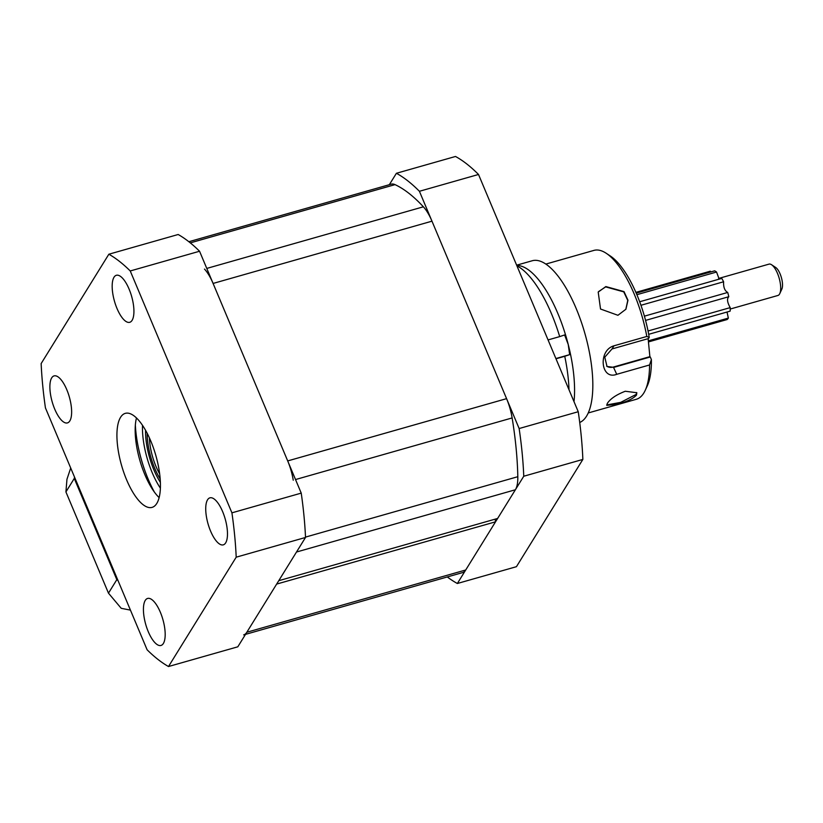 <?xml version="1.0" encoding="UTF-8"?>
<svg xmlns="http://www.w3.org/2000/svg" width="823" height="823" viewBox="0 0 823 823"><rect width="100%" height="100%" fill="white"/><g stroke="black" fill="none" stroke-linecap="round" stroke-linejoin="round"><path stroke-width="1.23" d="M159.127 497.606A48.886 17.839 74.1 0 1 136.474 417.961M156.782 503.45A48.886 17.839 74.1 0 1 152.049 507.39A48.886 17.839 74.1 0 1 123.882 472.711A48.886 17.839 74.1 0 1 120.57 417.302A48.886 17.839 74.1 0 1 125.302 413.352A48.886 17.839 74.1 0 1 153.479 448.041A48.886 17.839 74.1 0 1 156.782 503.45M207.55 499.808A24.443 8.919 -105.9 0 0 209.207 527.512A24.443 8.919 -105.9 0 0 223.29 544.857A24.443 8.919 -105.9 0 0 225.656 542.882A24.443 8.919 -105.9 0 0 224 515.177A24.443 8.919 -105.9 0 0 209.916 497.833A24.443 8.919 -105.9 0 0 207.55 499.808M113.996 277.258A24.443 8.919 -105.9 0 0 115.652 304.963A24.443 8.919 -105.9 0 0 129.736 322.307A24.443 8.919 -105.9 0 0 132.102 320.332A24.443 8.919 -105.9 0 0 130.446 292.628A24.443 8.919 -105.9 0 0 116.362 275.283A24.443 8.919 -105.9 0 0 113.996 277.258M51.705 377.86A24.443 8.919 -105.9 0 0 53.361 405.574A24.443 8.919 -105.9 0 0 67.445 422.909A24.443 8.919 -105.9 0 0 69.811 420.944A24.443 8.919 -105.9 0 0 68.155 393.24A24.443 8.919 -105.9 0 0 54.071 375.895A24.443 8.919 -105.9 0 0 51.705 377.86M145.249 600.42A24.443 8.919 -105.9 0 0 146.906 628.124A24.443 8.919 -105.9 0 0 160.989 645.458A24.443 8.919 -105.9 0 0 163.355 643.493A24.443 8.919 -105.9 0 0 161.709 615.789A24.443 8.919 -105.9 0 0 147.615 598.444A24.443 8.919 -105.9 0 0 145.249 600.42M154.405 492.103A65.182 23.785 74.1 0 1 135.353 425.11M108.852 254.225L178.169 234.504A219.978 80.263 74.1 0 1 199.557 251.241L301.228 493.121A219.978 80.263 74.1 0 1 305.518 537.46L237.816 646.806L168.499 666.527A219.978 80.263 74.1 0 1 147.111 649.789L45.44 407.91A219.978 80.263 74.1 0 1 41.15 363.571L108.852 254.225A219.978 80.263 74.1 0 1 130.24 270.962L231.921 512.832A219.978 80.263 74.1 0 1 236.201 557.181L168.499 666.527M301.228 493.121L231.921 512.832M305.518 537.46L236.201 557.181M199.557 251.241L130.24 270.962M447.301 576.954A218.352 79.666 -105.9 0 0 457.351 583.497L516.443 566.687L582.859 459.429A218.352 79.666 -105.9 0 0 578.24 411.726L478.513 174.476A218.352 79.666 -105.9 0 0 455.5 156.473L396.408 173.283L389.341 184.691M457.351 583.497L523.757 476.239A218.352 79.666 -105.9 0 0 519.138 428.536L419.411 191.286A218.352 79.666 -105.9 0 0 396.408 173.283M419.411 191.286L478.513 174.476M523.757 476.239L582.859 459.429M519.138 428.536L578.24 411.726M188.858 241.725L391.192 184.167A32.591 11.892 74.1 0 1 395.04 184.63A204.495 74.615 74.1 0 1 423.382 206.81A32.591 11.892 74.1 0 1 431.972 221.171L506.577 398.651A32.591 11.892 74.1 0 1 512.132 417.94A204.495 74.615 74.1 0 1 517.811 476.702A32.591 11.892 74.1 0 1 515.393 489.757L497.627 518.449L278.74 580.709L296.506 552.017L515.393 489.757M495.343 519.097A4.887 1.78 -105.9 0 0 495.539 521.823L465.715 569.989A32.591 11.892 74.1 0 1 462.557 572.613L245.521 634.358M495.539 521.823L276.651 584.083L246.828 632.249A32.591 11.892 74.1 0 1 243.67 634.883M204.495 269.08A32.591 11.892 74.1 0 1 213.085 283.441L287.7 460.921A32.591 11.892 74.1 0 1 293.245 480.21M159.652 473.925A33.404 12.191 74.1 0 1 149.385 437.805M147.173 433.268A38.29 13.97 -105.9 0 0 160.176 478.955M516.577 265.037L520.218 265.87A84.327 30.77 74.1 0 1 568.23 344.487A84.327 30.77 74.1 0 1 574.001 401.645M516.906 265.109L532.214 260.757A84.327 30.77 74.1 0 1 534.405 260.356A84.327 30.77 74.1 0 1 585.174 334.467A84.327 30.77 74.1 0 1 579.721 422.487M516.906 265.819A88.4 32.251 74.1 0 1 559.691 336.607L564.609 334.951L568.23 344.487L569.65 354.641L564.743 356.297A88.4 32.251 74.1 0 1 569.012 389.773M564.743 356.297L555.988 358.787M548.056 339.92L559.691 336.607M569.65 354.641L555.885 358.55M588.208 412.971L636.292 399.289A77.403 28.239 -105.9 0 0 643.792 393.044A77.403 28.239 -105.9 0 0 645.242 390.308A77.403 28.239 -105.9 0 0 649.563 364.97L616.725 374.311C600.728 380.586 597.776 350.331 613.968 345.804L646.806 336.463A77.403 28.239 -105.9 0 0 606.284 253.319A77.403 28.239 -105.9 0 0 593.939 250.398L545.855 264.07M636.488 395.122C632.99 398.795 626.57 401.84 617.24 404.237L606.788 405.369L607.302 403.424C610.399 398.723 616.386 394.67 625.274 391.254L636.827 392.736L636.488 395.122M605.851 286.569L624.019 291.609L627.98 300.23L625.912 309.232L617.929 315.291L600.523 309.016L598.208 292.072L605.851 286.569M646.806 336.463L649.234 337.389L648.503 338.562L612.024 348.942L604.771 357.192L607.014 366.461L613.814 367.367L650.293 356.987L651.384 359.589A73.329 26.758 74.1 0 1 647.31 385.822L645.242 390.308M606.284 253.319L610.388 256.046A73.329 26.758 74.1 0 1 649.234 337.389M606.654 366.153A10.185 8.477 128 0 0 613.392 367.037L649.872 356.657L648.133 338.665M651.384 359.589L649.563 364.97M625.809 309.397L627.764 300.416L623.752 291.867L605.646 286.898L598.527 291.63M606.716 404.957L620.707 402.365L636.189 394.402L636.673 392.55M160.372 482.35A41.963 15.308 74.1 0 1 145.558 430.275M138.151 446.539A69.255 25.266 -105.9 0 0 145.517 472.423M142.513 425.337A48.886 17.839 -105.9 0 0 160.382 488.142M730.238 309.036L777.9 295.478A16.295 5.946 -105.9 0 0 779.793 293.585A16.295 5.946 -105.9 0 0 779.165 278.174A16.295 5.946 -105.9 0 0 771.583 264.749A16.295 5.946 -105.9 0 0 769.412 264.049A16.295 5.946 -105.9 0 0 768.991 264.132L718.613 278.462M771.583 264.749L775.698 267.475A12.222 4.454 74.1 0 1 781.377 277.546A12.222 4.454 74.1 0 1 781.85 289.099L779.793 293.585M635.901 292.371L710.311 271.199L710.846 271.929M636.23 293.153L714.652 270.839A25.863 9.434 74.1 0 1 716.545 272.032L719.189 279.131M721.432 278.503L721.761 278.411A25.863 9.434 74.1 0 1 723.602 281.775C723.355 287.258 724.724 290.817 727.707 292.453A25.863 9.434 74.1 0 1 728.797 296.712C726.76 298.77 727.234 302.401 730.217 307.617A25.863 9.434 74.1 0 1 730.145 311.135L648.689 334.313M727.028 312.03L728.345 318.1A25.863 9.434 74.1 0 1 727.131 319.54L648.452 341.926M728.345 318.1L648.349 340.856M730.217 307.617L648.04 330.99M728.797 296.712L645.571 320.394M727.707 292.453L644.409 316.155M723.602 281.775L640.952 305.282M721.761 278.411L639.687 301.753L721.596 278.452M716.545 272.032L636.889 294.685M130.435 610.11L121.228 608.32L108.471 593.157L65.922 491.928L74.276 478.451L116.825 579.67L118.008 580.554M74.543 477.145L74.276 478.451M65.922 491.928L66.961 479.233L70.706 468.03M116.825 579.67L108.471 593.157M395.04 184.63L190.298 242.878M423.382 206.81L206.779 268.421M431.972 221.171L213.085 283.441M506.577 398.651L287.7 460.921M512.132 417.94L295.529 479.552M517.811 476.702L305.508 537.1M465.715 569.989L246.828 632.249M613.392 367.037L616.725 374.311M613.968 345.804L612.024 348.942"/></g></svg>
